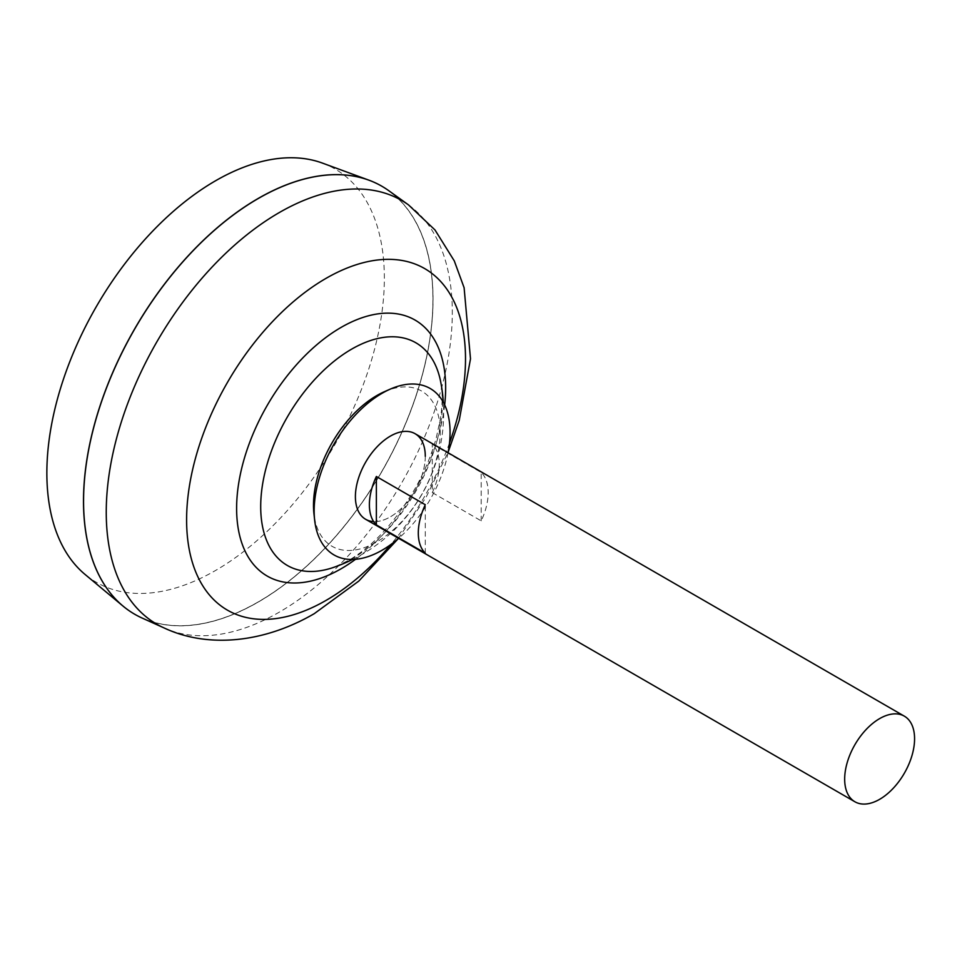 <?xml version="1.0" encoding="UTF-8"?>
<svg xmlns="http://www.w3.org/2000/svg" width="962" height="962" viewBox="0 0 962 962"><rect width="100%" height="100%" fill="white"/><g stroke="black" fill="none" stroke-linecap="round" stroke-linejoin="round"><path stroke-width="0.72" stroke-dasharray="4.81 3.61" d="M415.055 433.682A49.423 28.535 -60 0 1 425.288 456.313A49.423 28.535 -60 0 1 390.344 516.847A49.423 28.535 -60 0 1 365.632 519.288M322.474 163.107A238.648 137.782 -60 0 1 374.531 349.362A238.648 137.782 -60 0 1 215.596 570.454A238.648 137.782 -60 0 1 85.017 574.41M381.842 186.219A247.126 142.677 -60 0 1 419.672 384.259A247.126 142.677 -60 0 1 258.237 601.996A247.126 142.677 -60 0 1 134.716 614.249M258.309 601.959A247.03 142.616 -60 0 1 134.8 614.189A247.03 142.616 -60 0 1 96.934 416.245A247.03 142.616 -60 0 1 258.309 198.557A247.03 142.616 -60 0 1 381.818 186.327A247.03 142.616 -60 0 1 419.685 384.271A247.03 142.616 -60 0 1 258.309 601.959M258.273 198.509A247.03 142.616 -60 0 1 381.746 186.291A247.03 142.616 -60 0 1 419.612 384.235A247.03 142.616 -60 0 1 258.237 601.911A247.03 142.616 -60 0 1 134.728 614.153A247.03 142.616 -60 0 1 83.574 501.106M388.816 190.729A247.126 142.677 -60 0 1 417.748 390.788A247.126 142.677 -60 0 1 258.309 602.032A247.126 142.677 -60 0 1 142.111 618.049M442.508 401.647A128.559 74.218 -60 0 1 351.611 559.09A128.559 74.218 -60 0 1 333.958 567.279L348.509 560.473C372.835 546.272 394.937 522.438 414.838 488.949C424.326 472.186 431.445 455.303 436.171 438.299L440.584 417.905C442.616 403.403 442.676 391.522 440.776 382.263A128.559 74.218 -60 0 1 442.508 401.647M432.287 492.628L481.204 520.875A49.423 28.535 120 0 0 481.204 472.45L432.287 444.203A49.423 28.535 -60 0 1 432.287 492.628L432.287 444.203M425.288 553.162L425.288 504.737M481.204 520.875L481.204 472.45M384.427 391.678A89.61 51.732 -60 0 1 440.211 432.118A89.61 51.732 -60 0 1 376.851 541.859A89.61 51.732 -60 0 1 313.949 513.768M425.288 456.313L425.288 456.313A49.423 28.535 -60 0 1 390.344 516.847A49.423 28.535 -60 0 1 373.629 521.572M448.039 452.729A96.104 55.483 -60 0 1 398.617 538.335M408.501 204.894A244.697 141.27 -60 0 1 437.145 402.994A244.697 141.27 -60 0 1 279.281 612.157A244.697 141.27 -60 0 1 164.225 628.006M444.66 404.918A147.811 85.341 -60 0 1 355.519 559.307M449.507 443.001A197.21 113.865 -60 0 1 390.921 544.468M352.585 559.463A163.576 163.576 0 0 0 443.326 402.296M398.136 538.756L426.142 497.15L448.16 452.092"/><path stroke-width="1.44" d="M376.37 476.491L425.288 504.737A49.423 28.535 120 0 0 425.288 553.162L376.37 524.915A49.423 28.535 -60 0 1 376.37 476.491L376.37 524.915M879.629 799.326A49.423 28.535 -60 0 1 854.905 801.767A49.423 28.535 -60 0 1 847.33 762.169A49.423 28.535 -60 0 1 879.629 718.614A49.423 28.535 -60 0 1 904.34 716.161A49.423 28.535 -60 0 1 911.916 755.771A49.423 28.535 -60 0 1 879.629 799.326M854.905 801.767L365.632 519.288A49.423 28.535 -60 0 1 355.399 496.669A49.423 28.535 -60 0 1 390.344 436.135A49.423 28.535 -60 0 1 415.055 433.682L904.34 716.161M134.716 614.249A247.126 142.677 -60 0 1 123.016 606.084L85.017 574.41A238.648 137.782 -60 0 1 63.107 380.218A238.648 137.782 -60 0 1 215.596 180.748A238.648 137.782 -60 0 1 322.474 163.107L368.915 180.171A247.126 142.677 -60 0 1 381.842 186.219M123.016 606.084A247.126 142.677 -60 0 1 100.325 404.99A247.126 142.677 -60 0 1 258.237 198.437A247.126 142.677 -60 0 1 368.915 180.171M83.574 501.106A247.03 142.616 -60 0 1 258.237 198.521A247.03 142.616 -60 0 1 258.273 198.509M142.111 618.049A247.126 142.677 -60 0 1 94.997 422.763A247.126 142.677 -60 0 1 258.309 198.485A247.126 142.677 -60 0 1 388.816 190.729L408.501 204.894A244.697 141.27 -60 0 0 279.281 212.566A244.697 141.27 -60 0 0 117.568 434.644A244.697 141.27 -60 0 0 164.225 628.006L142.111 618.049M352.585 559.463A163.576 163.576 0 0 1 333.958 567.279L333.958 567.279A128.559 74.218 -60 0 1 260.702 506.601A128.559 74.218 -60 0 1 351.611 349.158A128.559 74.218 -60 0 1 440.776 382.263A163.576 163.576 0 0 1 443.326 402.296M398.617 538.335A96.104 55.483 -60 0 1 382.118 550.204A96.104 55.483 -60 0 1 314.646 520.081L313.949 513.768A89.61 51.732 -60 0 1 313.492 505.278A89.61 51.732 -60 0 1 376.851 395.538A89.61 51.732 -60 0 1 384.427 391.678L390.247 389.129A96.104 55.483 -60 0 1 448.039 452.729M314.646 520.081A96.104 55.483 -60 0 1 382.118 393.266A96.104 55.483 -60 0 1 390.247 389.129M373.629 521.572A49.423 28.535 -60 0 1 355.399 496.669A49.423 28.535 -60 0 1 390.344 436.135A49.423 28.535 -60 0 1 425.288 456.313M390.921 544.468A197.21 113.865 -60 0 1 326.058 600.396A197.21 113.865 -60 0 1 186.604 519.877A197.21 113.865 -60 0 1 326.058 278.343A197.21 113.865 -60 0 1 449.507 443.001M355.519 559.307A147.811 85.341 -60 0 1 341.137 568.758A147.811 85.341 -60 0 1 236.616 508.417A147.811 85.341 -60 0 1 341.137 327.381A147.811 85.341 -60 0 1 444.66 404.918M164.225 628.006C207.708 648.388 263.696 643.085 314.261 613.66L358.79 581.084L398.136 538.756M448.16 452.092L459.211 420.43L470.502 358.826L464.105 287.722L454.28 260.882L434.992 229.954L408.501 204.894"/></g></svg>
